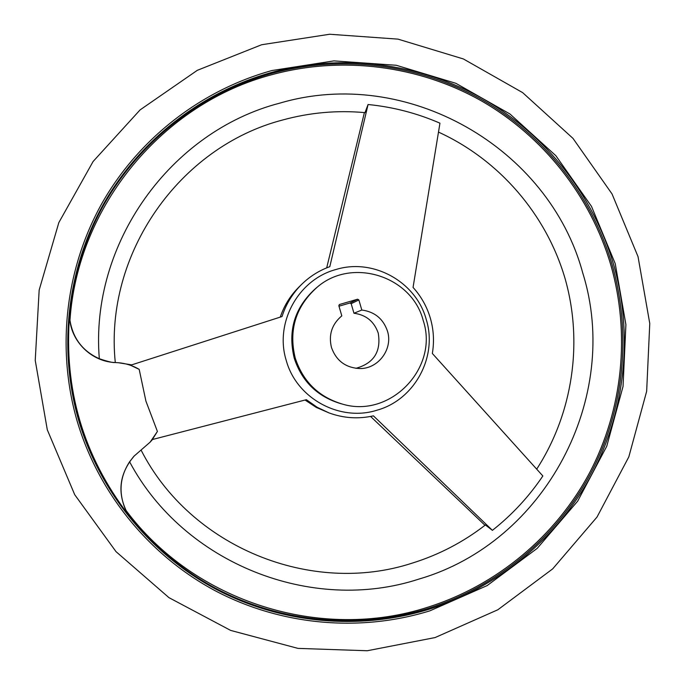 <?xml version="1.0" encoding="UTF-8"?>
<svg xmlns="http://www.w3.org/2000/svg" width="685" height="685" viewBox="0 0 685 685"><rect width="100%" height="100%" fill="white"/><g stroke="black" fill="none" stroke-linecap="round" stroke-linejoin="round"><path stroke-width="1.03" d="M141.05 450.019C190.379 547.135 311.273 596.207 412.319 563.096C439.025 554.756 463.385 542.049 485.391 524.967L492.412 530.344C512.08 514.82 528.888 496.702 542.854 475.972L432.338 353.469C434.35 341.567 433.691 329.81 430.351 318.208C426.918 306.632 421.155 296.374 413.055 287.426L439.95 123.172C417.002 113.213 393.044 106.988 368.068 104.514L364.985 112.631C337.208 110.114 309.8 112.554 282.759 119.969C179.427 146.718 104.034 254.007 115.294 362.553M134.286 455.885L129.585 461.784C119.704 477.077 118.402 493.149 125.698 510.008L128.129 514.461C83.202 455.576 63.696 389.166 69.605 315.246C69.348 339.323 89.923 361.081 114.164 362.485L118.154 362.707C125.689 363.315 132.702 365.533 139.183 369.352L145.914 401.11L157.413 431.464L152.335 439.547L306.375 399.689L317.138 407.258L329.005 412.901C343.553 418.227 358.366 419.211 373.428 415.855L492.412 530.344M69.605 315.246L69.964 320.306C72.953 338.441 82.739 351.242 99.316 358.726C107.673 361.526 112.897 362.802 115.011 362.536M295.235 358.067C288.436 329.947 295.774 306.298 317.241 287.143C351.996 256.935 411.933 276.106 423.227 320.546C439.136 367.896 390.202 418.792 342.252 404.047C318.662 396.932 302.993 381.605 295.235 358.067M368.068 104.514L329.802 266.671C319.099 270.549 309.68 276.483 301.528 284.489C292.444 293.565 285.945 304.251 282.04 316.538L130.518 365.242L139.183 369.352M361.817 310.031C374.644 311.761 383.189 318.765 387.445 331.035C393.233 348.793 378.471 368.907 359.83 368.556C345.728 367.845 336.267 360.815 331.454 347.449C328.432 334.759 331.882 324.228 341.806 315.853L338.852 305.75L339.366 304.534L357.57 299.217L358.863 299.936L361.817 310.031L353.965 313.242C366.115 314.877 374.207 321.505 378.24 333.124C381.288 351.568 373.839 363.298 355.9 368.325M329.005 412.901L316.256 407.404L305.056 400.031M484.989 525.284L370.585 416.454M157.413 431.464L150.118 442.159L133.943 456.236C118.83 474.457 116.887 493.868 128.129 514.461M115.285 362.493L116.022 362.588M118.154 362.707L131.7 364.857M152.515 439.496L150.118 442.159M326.694 267.861L364.394 112.58M280.276 317.095C284.112 305.656 290.286 295.689 298.797 287.195L301.528 284.489M353.965 313.242L351.174 303.686L349.949 303.01L338.981 306.195M271.945 70.538L333.912 60.888L396.247 65.263L455.876 83.305L509.931 113.975L555.852 155.701L591.497 206.39L615.216 263.605L625.902 324.596L623.042 386.468L606.739 446.278L577.695 501.137L537.22 548.36L487.172 585.572L429.932 610.823C359.788 632.529 281.115 625.533 215.159 590.727C149.441 555.518 98.657 493.423 77.217 421.309C56.23 349.059 65.315 269.222 101.637 203.89C138.379 138.772 200.979 90.18 271.945 70.538M99.316 358.726C89.795 243.646 170.437 131.409 279.874 103.118C406.684 65.666 548.985 147.378 582.755 272.998C621.646 397.129 545.654 542.212 419.049 579.039C311.932 614.197 183.803 563.644 129.585 461.784M335.992 269.496C373.257 257.945 416.086 281.818 426.233 319.433C437.92 356.594 414.699 399.775 377.127 410.161C340.034 422.123 296.536 398.507 286.253 360.473C274.394 322.9 298.283 279.471 335.992 269.496M342.252 404.047L340.676 403.628C317.378 396.598 301.897 381.459 294.242 358.221C287.529 330.444 294.773 307.094 315.973 288.171L317.241 287.143M429.315 609.179C359.599 630.748 281.424 623.778 215.878 589.186C150.572 554.191 100.121 492.489 78.818 420.83C57.96 349.042 66.984 269.702 103.075 204.781C139.577 140.065 201.784 91.773 272.305 72.242C342.979 53.173 419.794 63.166 482.831 98.674C545.645 134.62 593.09 194.96 613.477 264.102C633.377 333.389 625.713 409.698 592.123 473.712C558.112 537.468 498.911 587.131 429.315 609.179M428.545 608.314C359.068 629.798 281.175 622.853 215.878 588.389C150.811 553.523 100.541 492.035 79.314 420.641C58.533 349.119 67.532 270.078 103.486 205.389C139.851 140.904 201.827 92.783 272.099 73.321C342.517 54.32 419.057 64.262 481.872 99.642C544.464 135.459 591.746 195.576 612.056 264.478C631.887 333.518 624.249 409.561 590.778 473.344C556.879 536.869 497.892 586.351 428.545 608.314M69.964 320.306C77.653 205.372 163.321 103.041 272.33 74.562C342.423 55.639 418.621 65.529 481.161 100.746C543.479 136.401 590.547 196.252 610.772 264.847C630.517 333.578 622.905 409.287 589.588 472.778C555.835 536.012 497.104 585.273 428.065 607.133C321.231 641.896 194.275 602.363 125.698 510.008M351.174 303.686L358.863 299.936M349.949 303.01L357.57 299.217M435.052 637.572L367.271 650.75L297.966 648.387L230.699 630.431L168.955 597.654L116.013 551.639L74.716 494.698L47.299 429.812L35.235 360.378L39.165 290.072L58.833 222.599L93.109 161.489L140.117 109.874L197.306 70.324L261.644 44.739L329.639 34.25L398.011 39.131L463.394 58.961L522.646 92.629L572.977 138.379L612.039 193.949L638.035 256.652L649.765 323.491L646.657 391.306L628.821 456.878L597.02 517.047L552.684 568.875L497.858 609.761L435.112 637.555M536.706 469.131C572.951 413.132 583.337 342.072 564.945 278.127C546.159 214.302 499.254 159.87 438.511 132.111"/></g></svg>
